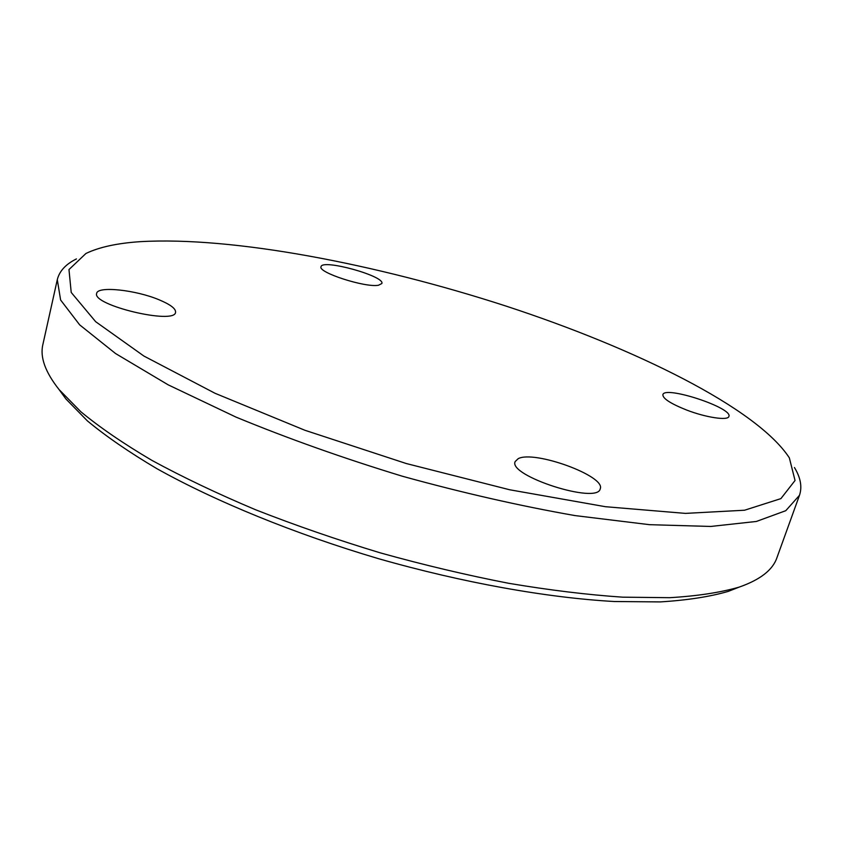 <?xml version="1.0" encoding="UTF-8"?>
<svg xmlns="http://www.w3.org/2000/svg" width="843" height="843" viewBox="0 0 843 843"><rect width="100%" height="100%" fill="white"/><g stroke="black" fill="none" stroke-linecap="round" stroke-linejoin="round"><path stroke-width="1.26" d="M518.182 458.676C534.104 449.941 606.085 476.137 600.227 488.803C597.771 504.683 507.802 475.789 515.147 461.585L518.182 458.676M686.602 410.025C670.67 403.649 662.756 398.549 662.872 394.703C664.432 385.346 733.136 407.886 728.889 416.442C728.11 420.847 706.076 417.58 686.602 410.025M378.528 285.229C365.535 287.895 317.6 272.415 321.035 266.715C321.952 258.632 385.251 276.146 381.858 283.511L378.528 285.229M158.958 299.739C170.36 304.492 175.902 308.664 175.565 312.279C175.144 325.008 91.729 305.187 96.671 293.385C97.43 285.788 135.67 289.918 158.958 299.739M140.223 241.667C232.689 236.293 376.473 264.017 506.158 306.125C635.074 348.349 756.74 407.959 789.343 457.844L795.044 480.499L780.892 498.624L744.569 510.226L685.433 513.387L605.432 506.706L509.709 489.772L406.294 463.534L304.924 430.278L215.028 393.281L143.9 356.052L95.67 321.699L71.212 292.447L68.978 269.56L85.933 253.48C99.116 247.136 117.209 243.195 140.223 241.667M76.439 258.917C65.786 264.175 59.4 271.098 57.292 279.686L60.612 300.003L79.663 324.861L115.533 353.523L168.136 384.819L235.935 417.074C287.748 438.476 343.301 458.213 402.585 476.295C462.343 492.797 519.815 505.895 575.031 515.589L649.553 524.683L710.744 526.453L756.382 521.459L785.781 510.689L799.48 495.315C802.304 486.927 800.629 477.665 794.443 467.517M799.48 495.315L776.888 557.824C772.715 570.016 760.133 579.784 739.153 587.118C720.533 592.513 697.414 596.033 669.785 597.687L622.661 597.171C587.571 594.8 549.573 590.174 508.677 583.293C466.643 575.137 423.86 565 380.341 552.882C337.095 539.794 295.545 525.431 255.682 509.794C217.462 493.692 182.899 477.233 152.003 460.436C123.615 443.713 99.906 427.485 80.875 411.774L59.031 389.519C45.248 372.09 39.863 357.105 42.867 344.576L57.292 279.686M738.953 587.192L728.236 591.396C709.901 596.728 687.214 600.237 660.185 601.913L614.178 601.512C546.981 597.74 463.039 582.787 378.644 558.719C294.492 533.819 215.597 501.459 156.84 468.645C129.179 452.269 106.039 436.358 87.398 420.899L65.954 398.992L59.168 389.698M728.236 591.396L739.153 587.118M65.954 398.992L59.031 389.519"/></g></svg>
